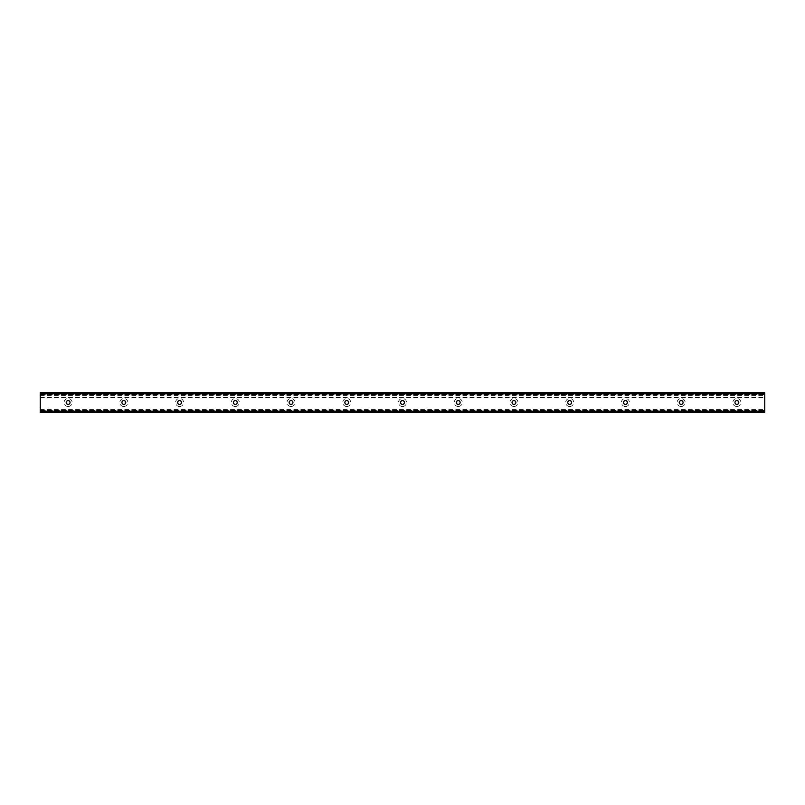 <?xml version="1.0" encoding="UTF-8"?>
<svg xmlns="http://www.w3.org/2000/svg" width="805" height="805" viewBox="0 0 805 805"><rect width="100%" height="100%" fill="white"/><g stroke="black" fill="none" stroke-linecap="round" stroke-linejoin="round"><path stroke-width="0.6" stroke-dasharray="4.03 3.02" d="M68.113 406.505A4.005 4.005 0 0 0 71.585 400.498A4.005 4.005 0 0 0 64.641 400.498A4.005 4.005 0 0 0 68.113 406.505M68.113 404.412A1.912 1.912 0 0 1 66.453 401.544A1.912 1.912 0 0 1 69.773 401.544A1.912 1.912 0 0 1 68.113 404.412M123.849 406.505A4.005 4.005 0 0 0 127.311 400.498A4.005 4.005 0 0 0 120.378 400.498A4.005 4.005 0 0 0 123.849 406.505M123.849 404.412A1.912 1.912 0 0 1 122.189 401.544A1.912 1.912 0 0 1 125.51 401.544A1.912 1.912 0 0 1 123.849 404.412M179.575 406.505A4.005 4.005 0 0 0 183.047 400.498A4.005 4.005 0 0 0 176.104 400.498A4.005 4.005 0 0 0 179.575 406.505M179.575 404.412A1.912 1.912 0 0 1 177.915 401.544A1.912 1.912 0 0 1 181.236 401.544A1.912 1.912 0 0 1 179.575 404.412M235.312 406.505A4.005 4.005 0 0 0 238.773 400.498A4.005 4.005 0 0 0 231.84 400.498A4.005 4.005 0 0 0 235.312 406.505M235.312 404.412A1.912 1.912 0 0 1 233.651 401.544A1.912 1.912 0 0 1 236.962 401.544A1.912 1.912 0 0 1 235.312 404.412M291.038 406.505A4.005 4.005 0 0 0 294.509 400.498A4.005 4.005 0 0 0 287.566 400.498A4.005 4.005 0 0 0 291.038 406.505M291.038 404.412A1.912 1.912 0 0 1 289.377 401.544A1.912 1.912 0 0 1 292.698 401.544A1.912 1.912 0 0 1 291.038 404.412M346.774 406.505A4.005 4.005 0 0 0 350.235 400.498A4.005 4.005 0 0 0 343.302 400.498A4.005 4.005 0 0 0 346.774 406.505M346.774 404.412A1.912 1.912 0 0 1 345.114 401.544A1.912 1.912 0 0 1 348.424 401.544A1.912 1.912 0 0 1 346.774 404.412M402.5 406.505A4.005 4.005 0 0 0 405.972 400.498A4.005 4.005 0 0 0 399.028 400.498A4.005 4.005 0 0 0 402.5 406.505M402.5 404.412A1.912 1.912 0 0 1 400.84 401.544A1.912 1.912 0 0 1 404.16 401.544A1.912 1.912 0 0 1 402.5 404.412M458.226 406.505A4.005 4.005 0 0 0 461.698 400.498A4.005 4.005 0 0 0 454.765 400.498A4.005 4.005 0 0 0 458.226 406.505M458.226 404.412A1.912 1.912 0 0 1 456.576 401.544A1.912 1.912 0 0 1 459.886 401.544A1.912 1.912 0 0 1 458.226 404.412M513.962 406.505A4.005 4.005 0 0 0 517.434 400.498A4.005 4.005 0 0 0 510.491 400.498A4.005 4.005 0 0 0 513.962 406.505M513.962 404.412A1.912 1.912 0 0 1 512.302 401.544A1.912 1.912 0 0 1 515.623 401.544A1.912 1.912 0 0 1 513.962 404.412M569.688 406.505A4.005 4.005 0 0 0 573.16 400.498A4.005 4.005 0 0 0 566.227 400.498A4.005 4.005 0 0 0 569.688 406.505M569.688 404.412A1.912 1.912 0 0 1 568.038 401.544A1.912 1.912 0 0 1 571.349 401.544A1.912 1.912 0 0 1 569.688 404.412M625.425 406.505A4.005 4.005 0 0 0 628.896 400.498A4.005 4.005 0 0 0 621.953 400.498A4.005 4.005 0 0 0 625.425 406.505M625.425 404.412A1.912 1.912 0 0 1 623.764 401.544A1.912 1.912 0 0 1 627.085 401.544A1.912 1.912 0 0 1 625.425 404.412M681.151 406.505A4.005 4.005 0 0 0 684.622 400.498A4.005 4.005 0 0 0 677.689 400.498A4.005 4.005 0 0 0 681.151 406.505M681.151 404.412A1.912 1.912 0 0 1 679.49 401.544A1.912 1.912 0 0 1 682.811 401.544A1.912 1.912 0 0 1 681.151 404.412M736.887 406.505A4.005 4.005 0 0 0 740.359 400.498A4.005 4.005 0 0 0 733.415 400.498A4.005 4.005 0 0 0 736.887 406.505M736.887 404.412A1.912 1.912 0 0 1 735.227 401.544A1.912 1.912 0 0 1 738.547 401.544A1.912 1.912 0 0 1 736.887 404.412M764.75 397.801L764.75 412.251L40.25 412.251L40.25 397.801L764.75 397.801L764.75 392.749L40.25 392.749L764.75 393.162M40.25 410.369L764.75 410.369L40.25 410.369M40.25 397.801L40.25 393.162M40.25 394.631L764.75 394.631L40.25 394.631M40.25 397.449L764.75 397.449M40.25 409.483L764.75 409.483M40.25 410.792L764.75 410.792M40.25 411.838L764.75 411.838M40.25 394.209L764.75 394.209M40.25 395.517L764.75 395.517M40.25 410.53L764.75 410.53M40.25 394.47L764.75 394.47"/><path stroke-width="1.21" d="M68.113 400.588A1.912 1.912 0 0 1 70.035 402.5A1.912 1.912 0 0 1 68.113 404.412A1.912 1.912 0 0 1 66.201 402.5A1.912 1.912 0 0 1 68.113 400.588M123.849 400.588A1.912 1.912 0 0 1 125.761 402.5A1.912 1.912 0 0 1 123.849 404.412A1.912 1.912 0 0 1 121.927 402.5A1.912 1.912 0 0 1 123.849 400.588M179.575 400.588A1.912 1.912 0 0 1 181.497 402.5A1.912 1.912 0 0 1 179.575 404.412A1.912 1.912 0 0 1 177.664 402.5A1.912 1.912 0 0 1 179.575 400.588M235.312 400.588A1.912 1.912 0 0 1 237.223 402.5A1.912 1.912 0 0 1 235.312 404.412A1.912 1.912 0 0 1 233.39 402.5A1.912 1.912 0 0 1 235.312 400.588M291.038 400.588A1.912 1.912 0 0 1 292.95 402.5A1.912 1.912 0 0 1 291.038 404.412A1.912 1.912 0 0 1 289.126 402.5A1.912 1.912 0 0 1 291.038 400.588M346.774 400.588A1.912 1.912 0 0 1 348.686 402.5A1.912 1.912 0 0 1 346.774 404.412A1.912 1.912 0 0 1 344.852 402.5A1.912 1.912 0 0 1 346.774 400.588M402.5 400.588A1.912 1.912 0 0 1 404.412 402.5A1.912 1.912 0 0 1 402.5 404.412A1.912 1.912 0 0 1 400.588 402.5A1.912 1.912 0 0 1 402.5 400.588M458.226 400.588A1.912 1.912 0 0 1 460.148 402.5A1.912 1.912 0 0 1 458.226 404.412A1.912 1.912 0 0 1 456.314 402.5A1.912 1.912 0 0 1 458.226 400.588M513.962 400.588A1.912 1.912 0 0 1 515.874 402.5A1.912 1.912 0 0 1 513.962 404.412A1.912 1.912 0 0 1 512.05 402.5A1.912 1.912 0 0 1 513.962 400.588M569.688 400.588A1.912 1.912 0 0 1 571.61 402.5A1.912 1.912 0 0 1 569.688 404.412A1.912 1.912 0 0 1 567.777 402.5A1.912 1.912 0 0 1 569.688 400.588M625.425 400.588A1.912 1.912 0 0 1 627.337 402.5A1.912 1.912 0 0 1 625.425 404.412A1.912 1.912 0 0 1 623.503 402.5A1.912 1.912 0 0 1 625.425 400.588M681.151 400.588A1.912 1.912 0 0 1 683.073 402.5A1.912 1.912 0 0 1 681.151 404.412A1.912 1.912 0 0 1 679.239 402.5A1.912 1.912 0 0 1 681.151 400.588M736.887 400.588A1.912 1.912 0 0 1 738.799 402.5A1.912 1.912 0 0 1 736.887 404.412A1.912 1.912 0 0 1 734.965 402.5A1.912 1.912 0 0 1 736.887 400.588M40.25 412.251L764.75 412.251L764.75 392.749L40.25 392.749L40.25 412.251M40.25 411.204L764.75 411.204M40.25 393.796L764.75 393.796"/></g></svg>

